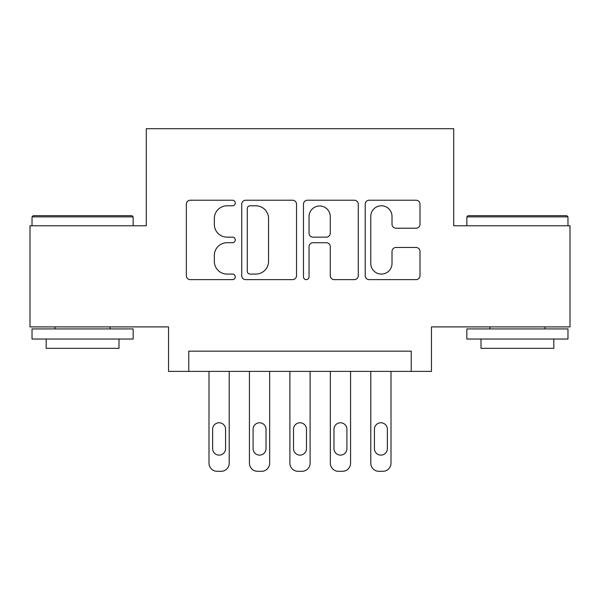 <?xml version="1.0" encoding="UTF-8"?>
<svg xmlns="http://www.w3.org/2000/svg" width="600" height="600" viewBox="0 0 600 600"><rect width="100%" height="100%" fill="white"/><g stroke="black" fill="none" stroke-linecap="round" stroke-linejoin="round"><path stroke-width="0.9" d="M235.282 203.01A2.782 2.782 0 0 0 232.5 200.228L190.32 200.228A3.968 3.968 0 0 0 186.345 204.202L186.345 275.663A3.968 3.968 0 0 0 190.32 279.638L232.5 279.638A2.782 2.782 0 0 0 235.282 276.855A2.782 2.782 0 0 0 232.5 274.08L227.048 274.08A12.705 12.705 0 0 1 214.343 261.375L214.343 255.42A12.705 12.705 0 0 1 227.048 242.715L232.5 242.715A2.782 2.782 0 0 0 235.282 239.933A2.782 2.782 0 0 0 232.5 237.15L227.048 237.15A12.705 12.705 0 0 1 214.343 224.445L214.343 218.49A12.705 12.705 0 0 1 227.048 205.785L232.5 205.785A2.782 2.782 0 0 0 235.282 203.01M416.033 228.218A3.968 3.968 0 0 0 420.007 224.25L420.007 204.202A3.968 3.968 0 0 0 416.033 200.228L369.188 200.228A3.968 3.968 0 0 0 365.212 204.202L365.212 275.663A3.968 3.968 0 0 0 369.188 279.638L416.033 279.638A3.968 3.968 0 0 0 420.007 275.663L420.007 251.445A3.968 3.968 0 0 0 416.033 247.478L395.985 247.478A3.968 3.968 0 0 0 392.01 251.445L392.01 263.46A10.62 10.62 0 0 1 381.39 274.08A10.62 10.62 0 0 1 370.77 263.46L370.77 216.405A10.62 10.62 0 0 1 381.39 205.785A10.62 10.62 0 0 1 392.01 216.405L392.01 224.25A3.968 3.968 0 0 0 395.985 228.218L416.033 228.218M411.232 371.392L431.46 371.392L431.46 326.903L570 326.903L570 225.772L453.705 225.772L453.705 128.7L146.295 128.7L146.295 225.772L30 225.772L30 326.903L168.54 326.903L168.54 371.392L411.232 371.392L411.232 351.165L188.767 351.165L188.767 371.392M296.528 204.202A3.968 3.968 0 0 0 292.553 200.228L245.708 200.228A3.968 3.968 0 0 0 241.733 204.202L241.733 275.663A3.968 3.968 0 0 0 245.708 279.638L292.553 279.638A3.968 3.968 0 0 0 296.528 275.663L296.528 204.202M307.447 200.228L354.293 200.228A3.968 3.968 0 0 1 358.267 204.202L358.267 275.663A3.968 3.968 0 0 1 354.293 279.638L334.245 279.638A3.968 3.968 0 0 1 330.278 275.663L330.278 246.683A3.968 3.968 0 0 0 326.303 242.715L313.005 242.715A3.968 3.968 0 0 0 309.03 246.683L309.03 276.855A2.782 2.782 0 0 1 306.255 279.638A2.782 2.782 0 0 1 303.472 276.855L303.472 204.202A3.968 3.968 0 0 1 307.447 200.228M250.072 205.785A2.782 2.782 0 0 0 247.29 208.567L247.29 271.298A2.782 2.782 0 0 0 250.072 274.08L255.833 274.08A12.705 12.705 0 0 0 268.538 261.375L268.538 218.49A12.705 12.705 0 0 0 255.833 205.785L250.072 205.785M330.278 216.608A10.62 10.62 0 0 0 319.65 205.987A10.62 10.62 0 0 0 309.03 216.608L309.03 233.183A3.968 3.968 0 0 0 313.005 237.15L326.303 237.15A3.968 3.968 0 0 0 330.278 233.183L330.278 216.608M229.215 371.392L229.215 463.215A8.092 8.092 0 0 1 221.123 471.3L217.08 471.3A8.092 8.092 0 0 1 208.987 463.215L208.987 371.392M225.57 448.65L225.57 429.232A6.473 6.473 0 0 0 219.097 422.768A6.473 6.473 0 0 0 212.632 429.232L212.632 448.65A6.473 6.473 0 0 0 219.097 455.123A6.473 6.473 0 0 0 225.57 448.65M33.233 215.663L131.933 215.663L133.148 216.877L32.025 216.877L33.233 215.663M82.582 339.03L32.025 339.03L32.025 328.92L133.148 328.92L133.148 339.03L82.582 339.03M118.988 339.03L118.988 348.337L46.178 348.337L46.178 339.03M468.067 215.663L566.768 215.663L567.975 216.877L466.853 216.877L468.067 215.663M517.418 339.03L466.853 339.03L466.853 328.92L567.975 328.92L567.975 339.03L517.418 339.03M553.822 339.03L553.822 348.337L481.013 348.337L481.013 339.03M269.663 371.392L269.663 463.215A8.092 8.092 0 0 1 261.57 471.3L257.528 471.3A8.092 8.092 0 0 1 249.435 463.215L249.435 371.392M266.025 448.65L266.025 429.232A6.473 6.473 0 0 0 259.553 422.768A6.473 6.473 0 0 0 253.08 429.232L253.08 448.65A6.473 6.473 0 0 0 259.553 455.123A6.473 6.473 0 0 0 266.025 448.65M310.11 371.392L310.11 463.215A8.092 8.092 0 0 1 302.025 471.3L297.975 471.3A8.092 8.092 0 0 1 289.89 463.215L289.89 371.392M306.472 448.65L306.472 429.232A6.473 6.473 0 0 0 300 422.768A6.473 6.473 0 0 0 293.528 429.232L293.528 448.65A6.473 6.473 0 0 0 300 455.123A6.473 6.473 0 0 0 306.472 448.65M350.565 371.392L350.565 463.215A8.092 8.092 0 0 1 342.472 471.3L338.43 471.3A8.092 8.092 0 0 1 330.337 463.215L330.337 371.392M346.92 448.65L346.92 429.232A6.473 6.473 0 0 0 340.447 422.768A6.473 6.473 0 0 0 333.975 429.232L333.975 448.65A6.473 6.473 0 0 0 340.447 455.123A6.473 6.473 0 0 0 346.92 448.65M391.013 371.392L391.013 463.215A8.092 8.092 0 0 1 382.92 471.3L378.877 471.3A8.092 8.092 0 0 1 370.785 463.215L370.785 371.392M387.368 448.65L387.368 429.232A6.473 6.473 0 0 0 380.903 422.768A6.473 6.473 0 0 0 374.43 429.232L374.43 448.65A6.473 6.473 0 0 0 380.903 455.123A6.473 6.473 0 0 0 387.368 448.65M32.025 225.772L32.025 216.877M55.08 328.92L55.08 326.903M110.093 328.92L110.093 326.903M133.148 225.772L133.148 216.877M466.853 225.772L466.853 216.877M489.908 328.92L489.908 326.903M544.92 328.92L544.92 326.903M567.975 225.772L567.975 216.877"/></g></svg>

